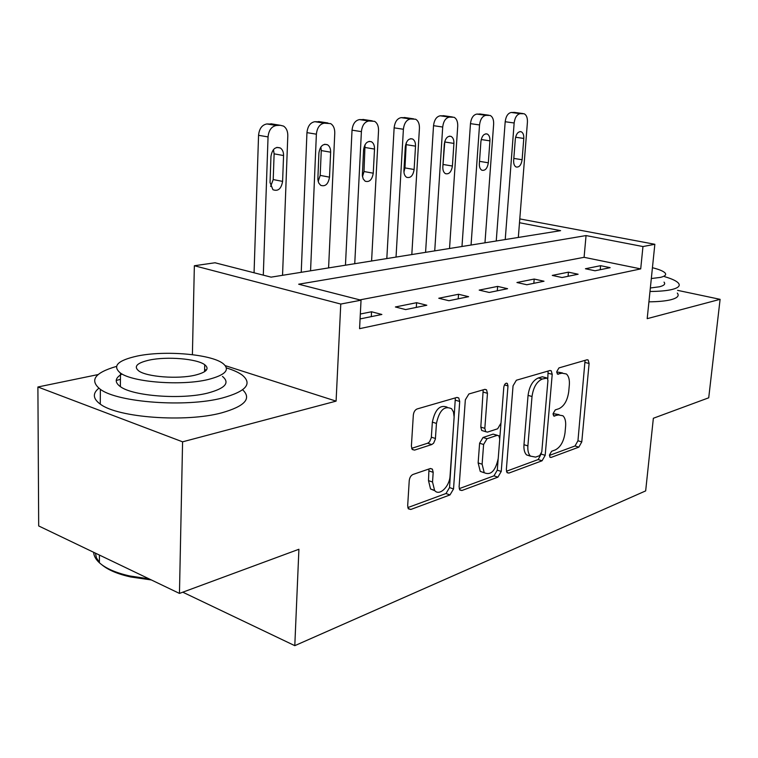 <?xml version="1.0" encoding="UTF-8"?>
<svg xmlns="http://www.w3.org/2000/svg" width="758" height="758" viewBox="0 0 758 758"><rect width="100%" height="100%" fill="white"/><g stroke="black" fill="none" stroke-linecap="round" stroke-linejoin="round"><path stroke-width="1.14" d="M549.455 455.046L549.995 457.245L551.066 457.444L578.837 447.144L581.774 441.905L589.099 363.489L588.17 360.022L586.948 359.804L558.949 367.914L556.77 371.647L557.424 374.092L562.095 373.182L566.387 373.988C568.727 376.12 569.703 379.786 569.334 384.988L568.727 391.687C567.448 400.47 564.189 406.136 558.949 408.695L555.254 409.907L553.084 413.66L553.681 415.981L558.39 414.939L562.938 415.772C565.08 417.848 565.97 421.334 565.61 426.223L565.023 432.818C563.753 441.497 560.513 447.192 555.292 449.92L551.616 451.266L549.455 455.046M413.006 474.451C410.893 475.474 409.633 477.54 409.235 480.648L407.671 505.785L408.391 508.836L410.798 509.461L449.987 494.927L453.53 488.957L459.708 401.475L458.742 397.95L456.809 397.467L417.127 408.95C414.996 409.879 413.735 411.926 413.328 415.09L411.386 446.168L412.229 449.485L414.541 450.11L431.757 444.548L433.595 443.212L435.386 439.062L436.447 423.419C439.318 410.324 444.368 405.435 451.607 408.733L453.455 411.935L454.146 417.175L450.072 475.806C449.646 486.627 439.195 496.604 434.58 490.398L432.534 482.022L433.188 472.348L432.382 469.136L430.174 468.577L413.006 474.451M179.457 593.419L38.686 525.948L37.9 386.987L182.583 441.829L179.457 593.419L298.908 549.266L294.796 645.664L645.664 490.9L653.358 418.264L708.721 397.798L720.1 299.334L647.19 318.663L654.846 244.284L642.964 246.549L640.709 268.891L359.567 328.669L361.045 300.196L340.768 304.053L194.361 265.745L215.016 262.77L271.089 277.144L560.607 230.659L519.486 222.729M182.583 441.829L336.088 401.134L340.768 304.053M506.353 469.581L507.121 472.717L508.893 473.087L542.074 460.779L545.182 455.34L552.222 374.319L551.265 370.814L549.872 370.539L516.369 380.232L513.052 385.813L506.353 469.581M497.911 477.152L461.916 490.502L459.86 490.028L459.102 486.92L465.336 399.826L468.88 393.98L484.741 389.385L486.503 389.792L487.47 393.326L484.826 428.346L485.698 431.69L487.517 432.107L497.646 428.782L501 423.106L503.814 387.13C504.468 384.012 505.633 382.79 507.32 383.434L507.993 385.907L501.228 471.467L497.911 477.152L493.97 475.844L459.206 488.654M720.1 299.334L677.586 290.352M640.709 268.891L584.086 257.313L359.851 299.893M600.611 265.688L585.422 268.749L595.03 270.767L610.152 267.669L600.611 265.688L600.232 269.696M568.443 272.16L552.269 275.41L562.029 277.532L578.127 274.235L568.443 272.16L568.083 276.291M534.191 279.048L516.937 282.516L526.829 284.752L544.007 281.227L534.191 279.048L533.84 283.312M497.627 286.401L479.189 290.115L489.213 292.455L507.585 288.694L497.627 286.401L497.295 290.797M458.524 294.265L438.768 298.245L448.916 300.718L468.605 296.681L458.524 294.265L458.211 298.813M416.597 302.698L395.392 306.971L405.653 309.586L426.811 305.247L416.597 302.698L416.313 307.397M360.069 318.929L381.871 314.466L371.543 311.765L360.325 314.02M182.792 592.188L294.796 645.664M98.152 374.556L37.9 386.987M192.399 354.659L194.361 265.745M519.789 218.901L654.846 244.284M642.964 246.549L586.057 235.567L298.661 284.212L361.045 300.196M584.086 257.313L586.057 235.567M371.543 311.765L371.287 316.636M336.088 401.134L225.297 365.659M559.053 414.645L554.496 413.811L558.39 414.939M553.065 414.285L554.496 413.811M562.464 372.936L558.163 372.131L562.095 373.182M556.77 372.538L558.163 372.131M549.436 455.406L575.019 445.979L577.956 440.758L585.062 360.353M547.788 378.858L548.091 371.05M506.429 471.249L538.199 459.547L541.345 453.606M539.601 455.653L541.79 451.834L547.939 380.478L547.285 378.043L542.254 379.038C536.74 381.539 533.329 387.357 532.021 396.5L527.89 445.903C527.568 450.584 528.421 453.985 530.429 456.108L535.603 457.112L539.601 455.653M546.423 377.816L542.33 376.773L546.281 377.844M530.515 456.193L526.526 454.876C524.508 452.753 523.655 449.361 523.977 444.69L528.061 395.373C529.359 386.248 532.779 380.44 538.294 377.958L542.33 376.773M483.253 430.932L481.69 430.449L480.809 427.105L483.187 389.839M500.924 423.75L499.768 438.437M498.12 459.538L497.286 470.168L501.228 471.467M482.116 464.218L484.22 472.708C490.805 475.636 495.476 470.898 498.224 458.505L499.749 439.053L498.897 435.755L497.134 435.367L487.015 438.74L483.604 444.501L482.116 464.218L478.137 462.911L480.25 471.381L484.277 472.774M497.419 435.291L493.145 434.126L497.134 435.367M478.137 462.911L479.606 443.231L483.017 437.489L493.145 434.126M493.97 475.844L497.286 470.168M434.95 490.805L430.553 488.976L428.497 480.619L428.962 468.984M447.192 407.179C439.981 404.459 435.035 409.443 432.354 422.13L436.447 423.419M411.632 448.357L427.683 443.212L429.521 441.876L431.302 437.745L432.354 422.13M407.813 507.585L445.988 493.524L449.532 487.574L455.359 397.893M505.226 239.556L514.151 122.986C514.9 117.481 516.918 114.373 520.187 113.672L524.138 113.757C526.507 115.017 527.596 117.841 527.416 122.237L518.33 237.444M496.244 240.997L505.188 121.735C505.927 116.249 507.936 113.16 511.224 112.468L514.995 112.487M515.317 139.046L513.659 160.497C513.517 163.794 514.322 165.955 516.065 166.978C519.192 167.537 521.21 165.121 522.12 159.73L523.787 138.439C523.939 135.009 523.086 132.783 521.248 131.769C518.169 131.305 516.189 133.73 515.317 139.046M471.059 245.033L479.539 124.947C480.288 119.271 482.41 116.059 485.887 115.33L490.18 115.453C492.653 116.798 493.799 119.688 493.638 124.141L484.968 242.806M461.982 246.492L470.472 123.639C471.211 117.992 473.324 114.809 476.82 114.079L480.875 114.117M480.913 141.49L479.35 163.605C479.217 166.931 480.06 169.138 481.861 170.228C485.224 170.901 487.375 168.418 488.332 162.79L489.924 140.855C490.056 137.378 489.166 135.104 487.252 134.024C483.936 133.455 481.832 135.938 480.913 141.49M434.732 250.87L442.7 127.031C443.449 121.176 445.676 117.86 449.38 117.102L454.07 117.272C456.638 118.703 457.851 121.678 457.718 126.179L449.532 248.491M425.579 252.338L433.529 125.676C434.268 119.849 436.494 116.552 440.199 115.803L444.595 115.86M442.814 167.328L444.823 141.301M444.311 144.096L442.833 166.902C442.729 170.247 443.601 172.502 445.467 173.667C449.087 174.492 451.398 171.943 452.403 166.04L453.909 143.414C454.014 139.908 453.085 137.577 451.095 136.421C447.533 135.729 445.268 138.288 444.311 144.096M396.036 257.085L403.398 129.258C404.147 123.203 406.496 119.783 410.438 118.987L415.611 119.224C418.264 120.759 419.544 123.8 419.43 128.348L411.812 254.546M386.817 258.563L394.132 127.846C394.871 121.82 397.211 118.419 401.171 117.642L405.937 117.708M403.938 172.094L404.962 167.906L406.269 142.741M405.284 146.872L403.919 170.417C403.825 173.772 404.734 176.074 406.648 177.315C410.571 178.329 413.063 175.723 414.124 169.498L415.517 146.152C415.611 142.618 414.635 140.239 412.579 138.998C408.723 138.136 406.288 140.77 405.284 146.872M354.744 263.708L361.395 131.636C362.135 125.373 364.617 121.83 368.833 121.005L374.547 121.327C377.294 122.986 378.621 126.093 378.536 130.66L371.591 261.008M345.459 265.205L352.034 130.158C352.764 123.933 355.246 120.418 359.472 119.593L364.674 119.698M362.495 176.728L364.001 171.526L365.024 144.702M363.575 149.847L362.343 175.486L363.215 178.964L365.148 181.2C369.421 182.432 372.121 179.769 373.249 173.194L374.518 149.07C374.594 145.527 373.58 143.091 371.467 141.765C367.279 140.704 364.645 143.395 363.575 149.847M649.985 291.479C659.365 291.413 666.727 290.75 672.043 289.49C678.476 287.851 680.589 285.709 678.372 283.066C676.354 280.877 671.768 278.745 664.614 276.67M648.924 301.836C658.285 301.741 665.638 301.03 670.953 299.723C677.387 298.017 679.5 295.8 677.301 293.071M664.036 282.128C665.676 284.07 664.112 285.624 659.346 286.799L650.345 287.983M651.321 278.537L660.332 277.409C665.088 276.272 666.652 274.775 665.012 272.889C663.25 271.099 659.053 269.374 652.43 267.716M651.795 273.903L651.975 272.141M116.438 366.427C94.579 372.765 89.217 380.402 100.35 389.328C117.86 402.574 186.231 407.491 222.122 398.054C246.028 391.479 252.736 383.832 242.238 375.106C238.581 372.424 233.303 370.027 226.405 367.924M98.853 388.238C92.429 393.421 92.902 398.717 100.264 404.109C117.727 417.734 185.909 422.651 221.715 412.835C244.91 406.241 251.883 398.556 242.626 389.783M204.603 369.61L206.441 370.037M222.482 376.432C230.186 382.837 225.23 388.399 207.626 393.108C181.484 399.779 132.849 396.15 120.37 386.637C114.363 382.231 114.913 378.024 122.029 374.016M207.967 379.559C225.609 375.03 230.565 369.639 222.843 363.395C210.762 354.138 164.893 350.234 137.302 356.042C117.585 360.42 111.985 366.095 120.494 373.088C133.01 382.354 181.768 385.974 207.967 379.559M149.392 360.069C136.923 362.902 133.389 366.531 138.78 370.937C146.777 376.906 177.855 379.275 194.92 375.21C206.517 372.311 209.786 368.814 204.726 364.712C196.909 358.742 167.025 356.251 149.392 360.069M93.641 552.288C93.85 555.908 95.754 559.395 99.383 562.749C105.684 568.415 115.794 572.811 129.713 575.957L149.042 578.847M151.344 579.946L130.67 576.971C117.803 574.081 108.233 570.044 101.979 564.871M99.383 562.37L96.408 557.822L95.442 553.15M120.437 379.37L116.211 380.469M310.562 270.805L316.38 134.185C317.119 127.704 319.743 124.028 324.263 123.166L330.64 123.611C333.454 125.392 334.828 128.566 334.771 133.143L328.593 267.906M301.229 272.302L306.952 132.641C307.672 126.198 310.297 122.55 314.826 121.697L320.52 121.83M318.161 181.484L320.189 175.401L321.269 150.577L320.852 147.005M318.91 153.021L317.839 179.504L318.73 182.991L320.691 185.322C325.353 186.856 328.29 184.128 329.512 177.154L330.64 152.187C330.696 148.663 329.645 146.19 327.503 144.759C322.917 143.433 320.056 146.19 318.91 153.021M263.301 275.145L268.048 136.914C268.768 130.196 271.554 126.387 276.405 125.487L280.365 125.297L283.568 126.103C286.42 128.026 287.832 131.257 287.803 135.796L282.544 275.306M254.063 272.776L258.554 135.303C259.264 128.623 262.05 124.843 266.901 123.952L273.164 124.132M270.615 186.449L273.212 179.561L274.121 153.846L273.449 149.61M270.957 156.442L270.047 182.526L272.927 189.699C278.034 191.613 281.265 188.846 282.601 181.389L283.568 155.542C283.596 152.055 282.526 149.544 280.365 147.999C275.334 146.341 272.198 149.155 270.957 156.442M549.834 457.055L551.066 457.444M557.32 373.988L558.39 374.272M553.548 415.829L554.704 416.17M585.214 362.485L589.099 363.489M577.956 440.758L581.774 441.905M575.019 445.979L578.837 447.144M548.271 373.249L552.222 374.319M541.307 454.118L545.182 455.34M538.199 459.547L542.074 460.779M506.884 472.424L508.893 473.087M538.294 377.958L542.254 379.038M528.061 395.373L532.021 396.5M523.977 444.69L527.89 445.903M459.623 489.706L461.916 490.502M483.424 392.151L487.47 393.326M480.809 427.105L484.826 428.346M504.44 384.903L507.993 385.907M483.017 437.489L487.015 438.74M479.606 443.231L483.604 444.501M429.132 470.955L433.188 472.348M428.497 480.619L432.534 482.022M431.359 437.176L435.443 438.494M427.683 443.212L431.757 444.548M412.087 449.286L414.541 450.11M455.624 400.262L459.708 401.475M449.532 487.574L453.53 488.957M445.988 493.524L449.987 494.927M408.164 508.495L410.798 509.461M514.151 122.986L505.188 121.735M522.849 113.539L513.896 112.336M520.187 113.672L511.224 112.468M515.592 137.236L523.787 138.439M513.82 158.413L522.12 159.73M479.539 124.947L470.472 123.639M488.711 115.197L479.643 113.946M485.887 115.33L476.82 114.079M481.216 139.529L489.924 140.855M479.501 161.34L488.332 162.79M442.7 127.031L433.529 125.676M452.384 116.959L443.222 115.661M449.38 117.102L440.199 115.803M444.794 141.992L453.909 143.414M443.335 164.505L452.403 166.04M403.398 129.258L394.132 127.846M413.65 118.835L404.384 117.49M410.438 118.987L401.171 117.642M406.316 144.664L415.517 146.152M404.962 167.906L414.124 169.498M361.395 131.636L352.034 130.158M372.263 120.844L362.911 119.432M368.833 121.005L359.472 119.593M365.233 147.516L374.518 149.07M364.001 171.526L373.249 173.194M316.38 134.185L306.952 132.641M327.949 122.986L318.512 121.526M324.263 123.166L314.826 121.697M321.269 150.577L330.64 152.187M320.189 175.401L329.512 177.154M268.048 136.914L258.554 135.303M280.365 125.297L270.862 123.762M276.405 125.487L266.901 123.952M274.121 153.846L283.568 155.542M273.212 179.561L282.601 181.389M587.147 359.766L588.17 360.022M550.071 370.491L551.265 370.814M526.526 454.876L530.429 456.108M484.921 389.347L486.503 389.792M481.69 430.449L485.698 431.69M506.306 383.15L507.32 383.434M480.25 471.381L484.22 472.708M430.478 468.491L432.382 469.136M430.553 488.976L434.58 490.398M456.979 397.429L458.742 397.95M519.997 131.589L521.248 131.769M485.793 133.806L487.252 134.024M449.399 136.165L451.095 136.421M410.58 138.686L412.579 138.998M369.089 141.376L371.467 141.765M99.421 555.055L99.383 562.749M204.556 371.714L204.726 364.712M120.37 386.637L120.494 373.088M100.35 389.328L100.264 404.109M130.67 576.971L129.713 575.957M324.623 144.276L327.503 144.759M276.859 147.384L280.365 147.999"/></g></svg>

